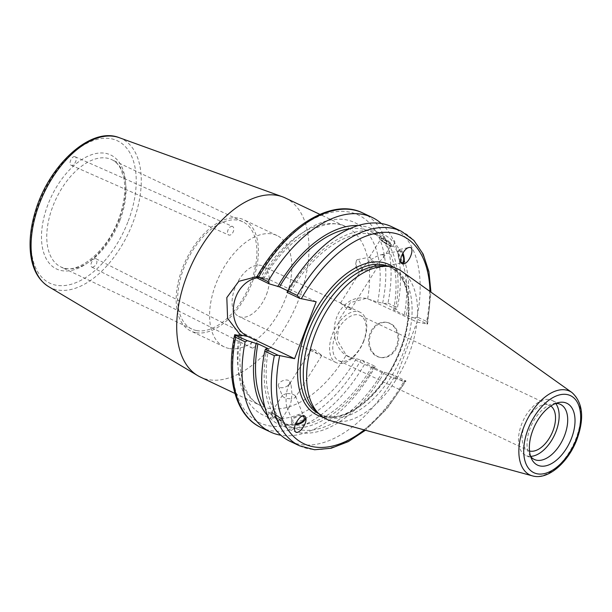 <?xml version="1.0" encoding="UTF-8"?>
<svg xmlns="http://www.w3.org/2000/svg" width="612" height="612" viewBox="0 0 612 612"><rect width="100%" height="100%" fill="white"/><g stroke="black" fill="none" stroke-linecap="round" stroke-linejoin="round"><path stroke-width="0.46" stroke-dasharray="3.06 2.29" d="M92.42 267.345C96.635 265.524 97.866 262.678 96.099 258.792C93.162 257.055 88.893 265.883 92.029 267.214L92.42 267.345M74.802 156.657C71.688 155.792 68.162 164.169 71.183 165.24C74.197 166.824 78.321 157.934 75.115 156.764L74.802 156.657M196.345 330.518A59.364 33.614 -64.6 0 1 191.854 329.034A59.364 33.614 -64.6 0 1 186.912 260.987A59.364 33.614 -64.6 0 1 242.727 221.751A59.364 33.614 -64.6 0 1 249.375 286.003A59.364 33.614 -64.6 0 1 196.345 330.518M285.307 197.974A99.098 56.113 -64.6 0 1 296.407 305.227A99.098 56.113 -64.6 0 1 207.896 379.539A99.098 56.113 -64.6 0 1 200.392 377.053M362.709 212.945A118.736 67.236 -64.6 0 1 387.985 303.131L384.191 303.514L377.688 302.099L365.999 298.411L350.385 302.626L339.423 319.127L337.22 339.874L346.208 355.228L349.727 357.003L362.587 360.414L375.179 366.381L373.802 367.123L372.012 366.764L382.684 371.821L393.279 374.965L405.986 380.993L395.421 378.981L348.611 356.781A30.631 25 101.4 0 1 335.636 320.42A30.631 25 101.4 0 1 365.456 298.304A30.631 25 101.4 0 1 370.222 299.888L417.032 322.088L427.597 324.1L430.955 292.131M257.025 276.57L260.766 277.312L263.558 278.858M316.197 301.793L269.387 279.592L263.191 278.345C263.948 278.965 263.565 279.118 262.035 278.827L256.336 277.794M252.106 348.014A4.674 2.54 116.8 0 0 256.26 344.541A4.674 2.54 116.8 0 0 255.946 339.545A4.674 2.54 116.8 0 0 251.57 342.575A4.674 2.54 116.8 0 0 251.731 347.891A4.674 2.54 116.8 0 0 252.106 348.014M232.239 226.371A4.674 2.754 113.9 0 0 228.047 229.905A4.674 2.754 113.9 0 0 228.781 235.023A4.674 2.754 113.9 0 0 233.187 231.864A4.674 2.754 113.9 0 0 232.568 226.471A4.674 2.754 113.9 0 0 232.239 226.371M287.716 290.792L290.187 291.962L288.397 291.603L287.028 292.345M269.387 279.592A30.631 25 -78.6 0 0 264.621 278.009A30.631 25 -78.6 0 0 256.703 277.963M358.012 225.553A108.293 61.322 -64.6 0 1 381.299 235.23L382.76 235.314L383.953 237.961A108.293 61.322 -64.6 0 1 395.421 310.23L396.79 309.488L384.191 303.514M381.307 223.495A118.736 67.236 -64.6 0 1 397.425 307.607L396.79 309.488M349.666 228.727A105.272 59.609 -64.6 0 1 370.872 231.718A105.272 59.609 -64.6 0 1 379.708 237.754L381.299 235.23M290.187 291.962A105.272 59.609 -64.6 0 1 381.536 236.775A105.272 59.609 -64.6 0 1 390.372 242.811C384.16 238.795 380.603 237.112 379.708 237.754L379.356 238.045A7.857 1.339 32.2 0 1 386.715 241.097A7.857 1.339 32.2 0 1 392.644 246.414A7.857 1.339 32.2 0 1 387.32 244.578A7.857 1.339 32.2 0 1 380.151 239.46A7.857 1.339 32.2 0 1 379.356 238.045M288.397 291.603A108.293 61.322 -64.6 0 1 391.963 240.287L390.372 242.811M391.795 226.738A118.736 67.236 -64.6 0 1 417.07 316.917L426.625 321.453A118.736 67.236 115.4 0 0 401.357 231.275M426.625 321.453L427.597 324.1L414.875 318.072L417.07 316.917M414.875 318.072L404.295 314.928L393.631 309.871L395.421 310.23M383.953 237.961L382.362 240.485C388.253 244.999 391.81 246.69 393.026 245.55L394.618 243.025A108.293 61.322 -64.6 0 1 406.085 315.287M394.618 243.025C395.253 241.082 394.365 240.164 391.963 240.287M373.802 367.123A108.293 61.322 -64.6 0 1 270.236 418.44L268.829 418.386M375.179 366.381L374.544 367.835A118.736 67.236 -64.6 0 1 280.9 435.231M372.012 366.764A105.272 59.609 -64.6 0 1 280.663 421.951A105.272 59.609 -64.6 0 1 271.827 415.915L270.236 418.44M382.684 371.821A105.272 59.609 -64.6 0 1 291.327 427.008A105.272 59.609 -64.6 0 1 282.499 420.979L282.851 420.681A7.857 1.339 -147.8 0 0 276.922 415.357A7.857 1.339 -147.8 0 0 269.563 412.312A7.857 1.339 -147.8 0 0 270.359 413.72A7.857 1.339 -147.8 0 0 277.527 418.838A7.857 1.339 -147.8 0 0 282.851 420.681M384.474 372.18A108.293 61.322 -64.6 0 1 280.908 423.496L282.499 420.979C281.597 421.614 278.039 419.931 271.827 415.915M299.612 445.834A118.736 67.236 115.4 0 0 403.752 381.681L394.189 377.153L393.279 374.965M394.189 377.153A118.736 67.236 -64.6 0 1 290.05 441.306M267.643 415.617L269.181 413.177C270.389 412.037 273.947 413.727 279.845 418.241L278.253 420.765A108.293 61.322 -64.6 0 1 266.786 348.496M278.253 420.765C278.957 423.336 279.845 424.254 280.908 423.496M403.752 381.681L405.909 381.138L387.182 408.556L365.463 430.244M395.421 378.981L417.032 322.088M363.643 340.922A25.031 14.175 -64.6 0 1 338.742 360.69A25.031 14.175 -64.6 0 1 335.284 335.223A25.031 14.175 -64.6 0 1 360.193 315.455A25.031 14.175 -64.6 0 1 363.643 340.922M363.987 340.639A27.892 15.797 -64.6 0 1 336.233 362.664A27.892 15.797 -64.6 0 1 333.915 330.694A27.892 15.797 -64.6 0 1 360.139 312.265A27.892 15.797 -64.6 0 1 363.987 340.639M266.511 294.418A27.892 15.797 115.4 0 0 262.663 266.036A27.892 15.797 115.4 0 0 236.439 284.473A27.892 15.797 115.4 0 0 238.757 316.442A27.892 15.797 115.4 0 0 266.511 294.418M320.963 354.753L321.69 355.664L317.796 353.927L311.439 349.2L314.308 349.483L320.963 354.753M350.263 308.249L340.509 303.062L347.899 309.244L350.768 309.527L350.263 308.249M529.51 450.99A25.031 14.175 -64.6 0 1 528.095 450.478A25.031 14.175 -64.6 0 1 524.645 425.011A25.031 14.175 -64.6 0 1 549.545 405.251A25.031 14.175 -64.6 0 1 550.838 406.016M228.98 348.45A61.613 34.884 -64.6 0 1 224.313 346.912A61.613 34.884 -64.6 0 1 219.188 276.295A61.613 34.884 -64.6 0 1 277.106 235.574A61.613 34.884 -64.6 0 1 284.006 302.252A61.613 34.884 -64.6 0 1 228.98 348.45M195.557 332.607A61.613 34.884 -64.6 0 1 190.89 331.061A61.613 34.884 -64.6 0 1 185.765 260.444A61.613 34.884 -64.6 0 1 243.683 219.723A61.613 34.884 -64.6 0 1 250.583 286.408A61.613 34.884 -64.6 0 1 195.557 332.607M295.191 395.673C293.301 394.143 290.409 393.447 286.523 393.585C287.089 389.561 287.885 386.7 288.895 384.986C289.767 383.663 290.509 383.732 291.136 385.185L291.947 393.7L291.511 398.733L293.806 398.313L295.504 397.242L295.191 395.673M286.523 393.585C285.796 399.644 285.926 404.165 286.898 407.133L287.418 408.005L289.139 407.34C290.149 405.626 290.945 402.757 291.511 398.733C286.867 398.825 283.846 397.938 282.446 396.063L282.53 395.084L286.523 393.585M280.717 418.639A6.059 1.033 -147.8 0 0 275.186 414.684A6.059 1.033 -147.8 0 0 271.078 413.261A6.059 1.033 -147.8 0 0 275.652 417.369A6.059 1.033 -147.8 0 0 281.336 419.725A6.059 1.033 -147.8 0 0 280.717 418.639M264.927 407.424A105.272 59.609 -64.6 0 0 269.181 413.177L269.563 412.312M288.459 385.04A6.059 3.404 158.1 0 0 289.69 381.605A6.059 3.404 158.1 0 0 282.798 380.71A6.059 3.404 158.1 0 0 278.445 386.126A6.059 3.404 158.1 0 0 282.69 387.702A6.059 3.404 158.1 0 0 288.459 385.04M302.259 416.038A6.059 3.404 158.1 0 0 295.527 417.453A6.059 3.404 158.1 0 0 292.88 422.005A6.059 3.404 158.1 0 0 295.726 423.603M305.503 417.124A7.482 4.2 158.1 0 0 305.442 416.948A7.482 4.2 158.1 0 0 304.914 416.145A7.482 4.2 158.1 0 0 296.162 416.183A7.482 4.2 158.1 0 0 291.564 422.532A7.482 4.2 158.1 0 0 295.367 424.529M279.845 418.241A105.272 59.609 -64.6 0 1 268.576 348.855M383.816 254.997L383.319 257.851L375.684 265.141C372.807 260.613 370.734 257.95 369.464 257.147L370.688 259.993C374.735 257.17 378.224 255.411 381.154 254.722L383.816 254.997M390.517 244.372A6.059 1.033 -147.8 0 0 384.979 240.424A6.059 1.033 -147.8 0 0 380.871 239.001A6.059 1.033 -147.8 0 0 385.445 243.109A6.059 1.033 -147.8 0 0 391.129 245.466A6.059 1.033 -147.8 0 0 390.517 244.372M366.588 263.282L363.054 267.276C361.554 269.861 362.273 270.909 365.226 270.405C368.149 269.716 371.637 267.964 375.684 265.141L376.961 267.949L376.043 267.337L370.688 259.993L366.588 263.282M400.692 261.546A6.059 2.219 -101.7 0 1 398.902 256.589A6.059 2.219 -101.7 0 1 399.957 250.828A6.059 2.219 -101.7 0 1 402.558 253.659M392.644 246.414L393.026 245.55A105.272 59.609 -64.6 0 1 404.295 314.928M356.299 265.417A6.059 2.219 78.3 0 0 358.097 270.374A6.059 2.219 78.3 0 0 359.818 271.529A6.059 2.219 78.3 0 0 360.759 265.141A6.059 2.219 78.3 0 0 357.362 259.656A6.059 2.219 78.3 0 0 356.238 261.401A6.059 2.219 78.3 0 0 356.299 265.417M402.918 253.024A7.482 2.739 78.3 0 0 399.667 249.436A7.482 2.739 78.3 0 0 398.205 255.403A7.482 2.739 78.3 0 0 401.166 263.382A7.482 2.739 78.3 0 0 402.704 264.086A7.482 2.739 78.3 0 0 403.04 263.948M384.351 265.929A81.526 46.16 -64.6 0 1 392.621 268.308A81.526 46.16 -64.6 0 1 401.747 356.544A81.526 46.16 -64.6 0 1 328.935 417.675A81.526 46.16 -64.6 0 1 322.761 415.632A81.526 46.16 -64.6 0 1 315.685 410.736M362.587 360.414L365.104 363.36A118.736 67.236 -64.6 0 1 260.964 427.513M401.801 271.368A83.11 47.063 -64.6 0 1 405.335 362.732A83.11 47.063 -64.6 0 1 332.79 421.247A83.11 47.063 -64.6 0 1 330.939 420.804M374.544 367.835L365.104 363.36M387.985 303.131L397.425 307.607M396.484 346.132A17.809 14.535 101.4 0 1 379.708 357.309A17.809 14.535 101.4 0 1 368.967 336.983A17.809 14.535 101.4 0 1 386.73 322.386A17.809 14.535 101.4 0 1 396.484 346.132M397.326 346.308A17.809 14.535 -78.6 0 0 387.58 322.555A17.809 14.535 -78.6 0 0 369.816 337.151A17.809 14.535 -78.6 0 0 380.557 357.477A17.809 14.535 -78.6 0 0 397.326 346.308M382.362 240.485A105.272 59.609 -64.6 0 1 393.631 309.871M530.589 456.368A30.478 17.258 -64.6 0 1 528.072 456.162A30.478 17.258 -64.6 0 1 525.762 455.404A30.478 17.258 -64.6 0 1 523.229 420.467A30.478 17.258 -64.6 0 1 551.879 400.325A30.478 17.258 -64.6 0 1 555.681 403.446M530.627 456.491A30.478 17.258 -64.6 0 1 529.189 454.257A30.478 17.258 -64.6 0 1 531.774 424.521A30.478 17.258 -64.6 0 1 553.164 403.698A30.478 17.258 -64.6 0 1 555.795 403.4M120.021 220.09A59.364 33.614 115.4 0 0 111.828 159.686A59.364 33.614 115.4 0 0 56.021 198.923A59.364 33.614 115.4 0 0 60.955 266.962A59.364 33.614 115.4 0 0 65.453 268.454A59.364 33.614 115.4 0 0 120.021 220.09M119.355 219.195A63.105 35.733 -64.6 0 1 46.458 259.159A63.105 35.733 -64.6 0 1 85.007 157.659A63.105 35.733 -64.6 0 1 119.355 219.195M128.26 220.986A78.818 44.63 115.4 0 0 85.359 144.134A78.818 44.63 115.4 0 0 37.21 270.894A78.818 44.63 115.4 0 0 128.26 220.986M119.202 137.662A82.544 46.742 -64.6 0 1 132.934 222.623A82.544 46.742 -64.6 0 1 57.061 289.866A82.544 46.742 -64.6 0 1 48.578 286.607M239.04 335.437A99.098 56.113 115.4 0 0 261.026 405.81A99.098 56.113 115.4 0 0 268.53 408.288A99.098 56.113 115.4 0 0 346.208 355.228M356.077 358.992A106.58 60.351 -64.6 0 1 271.46 417.881A106.58 60.351 -64.6 0 1 240.424 335.72M367.636 298.817A99.098 56.113 115.4 0 0 345.948 226.723A99.098 56.113 115.4 0 0 260.766 277.312M262.035 278.827A106.58 60.351 -64.6 0 1 346.652 219.938A106.58 60.351 -64.6 0 1 377.688 302.099M429.968 291.427A114.995 65.117 -64.6 0 1 426.862 324.062M349.727 357.003L348.611 356.781M370.222 299.888L371.339 300.11M405.251 380.955A114.995 65.117 -64.6 0 1 364.293 429.922M322.907 417.109A83.393 47.223 115.4 0 0 400.508 349.375A83.393 47.223 115.4 0 0 393.853 267.49M382.653 303.101A114.995 65.117 115.4 0 0 349.62 212.127A114.995 65.117 115.4 0 0 257.071 277.833M235.459 334.718A114.995 65.117 115.4 0 0 268.492 425.692A114.995 65.117 115.4 0 0 361.042 359.986M388.689 266.465A81.526 46.16 -64.6 0 1 389.592 266.87A81.526 46.16 -64.6 0 1 400.845 349.827A81.526 46.16 -64.6 0 1 325.905 416.237A81.526 46.16 -64.6 0 1 319.732 414.194A81.526 46.16 -64.6 0 1 318.852 413.758M533.45 476.121A46.359 26.247 115.4 0 0 576.068 438.353A46.359 26.247 115.4 0 0 571.945 392.522M242.727 221.751L111.828 159.686C115.676 161.469 118.774 164.789 121.122 169.623L123.976 178.911C125.95 190.783 124.167 204.209 118.644 219.188C106.878 252.603 75.605 275.966 60.955 266.962L191.854 329.034M234.947 393.447L261.026 405.81C244.838 399.093 235.26 370.91 241.97 335.72M263.565 278.865C287.487 237.073 326.701 215.554 345.948 226.723L319.869 214.361M92.029 267.214L251.731 347.891M96.099 258.792L255.946 339.545M71.183 165.24L228.781 235.023M75.115 156.764L232.568 226.471M264.621 278.009L258.998 276.876M381.536 236.775L370.872 231.718M365.456 298.304L365.999 298.411M291.327 427.008L280.663 421.951M360.139 312.265L344.403 304.799M341.703 303.521L262.663 266.036M336.233 362.664L320.504 355.205M317.796 353.927L238.757 316.442M338.742 360.69L528.095 450.478M360.193 315.455L549.545 405.251M277.106 235.574L243.683 219.723M224.313 346.912L190.89 331.061M311.439 349.2L288.895 384.986M321.698 355.664L295.504 397.242M282.53 395.084L271.078 413.261M289.139 407.34L281.336 419.725M278.445 386.126L282.446 396.063M289.69 381.605L291.136 385.185M286.898 407.133L292.88 422.005M295.588 396.255L304.126 417.476M291.564 422.532L294.877 430.756M305.442 416.948L305.595 417.338M383.319 257.851L391.129 245.466M369.418 257.185L380.871 239.001M350.768 309.527L376.961 267.949M340.509 303.062L363.054 267.276M376.908 267.987L402.421 262.701M381.154 254.722L399.957 250.828M356.238 261.401L355.266 266.281L358.097 270.374M359.818 271.529L365.226 270.405M357.362 259.656L369.464 257.147M402.704 264.086L403.683 263.887M399.667 249.436L408.915 247.523M392.621 268.308L389.592 266.87C409.183 275.002 414.714 312.525 400.156 349.375C384.076 394.426 342.215 426.931 319.732 414.194L322.761 415.632M379.708 357.309L380.557 357.477M386.73 322.386L387.58 322.555M560.424 404.379L551.879 400.325M534.307 459.451L525.762 455.404M529.189 454.257L531.79 459.291M553.164 403.698L558.702 402.528"/><path stroke-width="0.92" d="M234.947 393.447L200.392 377.053A99.098 56.113 -64.6 0 1 197.707 375.623A99.098 56.113 -64.6 0 1 192.145 263.474A99.098 56.113 -64.6 0 1 282.507 196.804A99.098 56.113 -64.6 0 1 285.307 197.974L319.869 214.361M280.9 435.231A118.736 67.236 -64.6 0 1 270.412 431.988L260.964 427.513A118.736 67.236 -64.6 0 1 235.697 337.327L234.725 334.68L240.424 335.72C241.954 336.011 242.337 335.85 241.572 335.238L239.33 333.716L227.588 318.294L226.815 297.6L238.802 281.329L257.025 276.57M241.962 335.713L241.572 335.238L247.776 336.485L294.586 358.686L278.139 355.266L274.337 355.656A118.736 67.236 115.4 0 0 299.612 445.834L314.591 449.743L331.092 448.267L348.289 441.634L365.463 430.244M430.955 292.131L428.905 271.621L423.16 254.11L413.857 240.394L401.357 231.275A118.736 67.236 115.4 0 0 297.218 295.428L287.655 290.891L287.028 292.345L299.735 298.373L316.197 301.793L294.586 358.686M268.928 283.761L268.018 281.581L258.578 277.098A118.736 67.236 -64.6 0 1 362.709 212.945C331.467 197.225 284.052 227.534 256.413 277.649L268.928 283.761L279.523 286.906L287.716 290.792M256.703 277.963A30.631 25 -78.6 0 0 233.761 304.853A30.631 25 -78.6 0 0 247.776 336.485M256.336 277.794L258.578 277.098M277.733 286.546A108.293 61.322 -64.6 0 1 358.012 225.553M268.018 281.581A118.736 67.236 -64.6 0 1 372.157 217.428A118.736 67.236 -64.6 0 1 381.307 223.495M279.523 286.906A105.272 59.609 -64.6 0 1 349.666 228.727M287.655 290.891A118.736 67.236 -64.6 0 1 391.795 226.738L401.357 231.275M297.218 295.428L299.735 298.373M268.829 418.386L267.742 417.866L267.589 415.701A108.293 61.322 -64.6 0 1 256.114 343.439L247.325 340.655L234.641 335.016C225.53 377.703 235.521 415.839 260.964 427.513M270.412 431.988A118.736 67.236 -64.6 0 1 245.137 341.81L247.325 340.655M299.612 445.834L290.05 441.306A118.736 67.236 -64.6 0 1 264.774 351.12L274.337 355.656M278.139 355.266L265.417 349.238L264.774 351.12M265.417 349.238L266.786 348.496L268.576 348.855L257.904 343.799L256.114 343.439M401.503 263.313C398.244 260.551 404.058 248.166 408.915 247.523C415.548 245.779 410.063 262.93 403.683 263.887L401.503 263.313M305.028 416.435L305.602 417.338C308.333 423.175 297.095 437.243 294.877 430.756C292.375 425.6 301.747 412.389 305.028 416.435M550.838 406.016A25.031 14.175 -64.6 0 1 551.626 433.939A25.031 14.175 -64.6 0 1 529.51 450.99M295.726 423.603A6.059 3.404 158.1 0 0 302.894 420.911A6.059 3.404 158.1 0 0 304.126 417.476A6.059 3.404 158.1 0 0 302.259 416.038M295.367 424.529A7.482 4.2 158.1 0 0 302.787 422.15A7.482 4.2 158.1 0 0 305.503 417.124M264.927 407.424A105.272 59.609 -64.6 0 1 257.904 343.799M402.558 253.659A6.059 2.219 -101.7 0 1 402.421 262.701A6.059 2.219 -101.7 0 1 400.692 261.546M403.04 263.948A7.482 2.739 78.3 0 0 402.918 253.024M571.945 392.522C582.823 402.466 584.529 417.981 577.062 439.072C568.533 462.159 548.123 480.466 532.417 475.876L330.939 420.804A83.11 47.063 -64.6 0 1 319.28 414.171L315.685 410.736A81.526 46.16 -64.6 0 1 315.983 322.195A81.526 46.16 -64.6 0 1 384.351 265.929L389.286 266.541A83.11 47.063 -64.6 0 1 401.801 271.368L571.945 392.522A46.359 26.247 115.4 0 0 526.083 421.821A46.359 26.247 115.4 0 0 532.417 475.876A46.359 26.247 115.4 0 0 533.45 476.121M540.121 465.977A34.218 19.377 -64.6 0 1 531.79 459.291A34.218 19.377 -64.6 0 1 534.681 425.898A34.218 19.377 -64.6 0 1 558.702 402.528A34.218 19.377 -64.6 0 1 573.008 433.824A34.218 19.377 -64.6 0 1 540.121 465.977M319.28 414.171A83.11 47.063 -64.6 0 1 319.586 323.901A83.11 47.063 -64.6 0 1 389.286 266.541M235.697 337.327L245.137 341.81M555.681 403.446A30.478 17.258 -64.6 0 1 554.411 435.254A30.478 17.258 -64.6 0 1 530.589 456.368M555.795 403.4A30.478 17.258 -64.6 0 1 560.424 404.379A30.478 17.258 -64.6 0 1 563.836 437.358A30.478 17.258 -64.6 0 1 536.617 460.216A30.478 17.258 -64.6 0 1 534.307 459.451A30.478 17.258 -64.6 0 1 530.627 456.491M119.202 137.662C90.477 126.049 47.95 166.074 34.938 212.831C30.592 227.664 29.154 241.419 30.623 254.095C32.528 269.379 38.51 280.22 48.578 286.607A82.544 46.742 -64.6 0 1 43.942 193.193A82.544 46.742 -64.6 0 1 119.202 137.662L282.507 196.804M239.33 333.716A99.098 56.113 115.4 0 0 239.04 335.437M301.288 298.794A114.995 65.117 -64.6 0 1 382.951 232.369A114.995 65.117 -64.6 0 1 429.968 291.427M364.293 429.922A114.995 65.117 -64.6 0 1 279.676 355.687M393.853 267.49A83.393 47.223 115.4 0 0 310.598 319.64A83.393 47.223 115.4 0 0 322.907 417.109M318.852 413.758A81.526 46.16 -64.6 0 1 312.946 320.757A81.526 46.16 -64.6 0 1 388.689 266.465M576.359 439.064A42.656 24.159 -64.6 0 1 527.077 466.076A42.656 24.159 -64.6 0 1 553.133 397.463A42.656 24.159 -64.6 0 1 576.359 439.064M48.578 286.607L197.707 375.623M372.157 217.428L362.709 212.945"/></g></svg>
